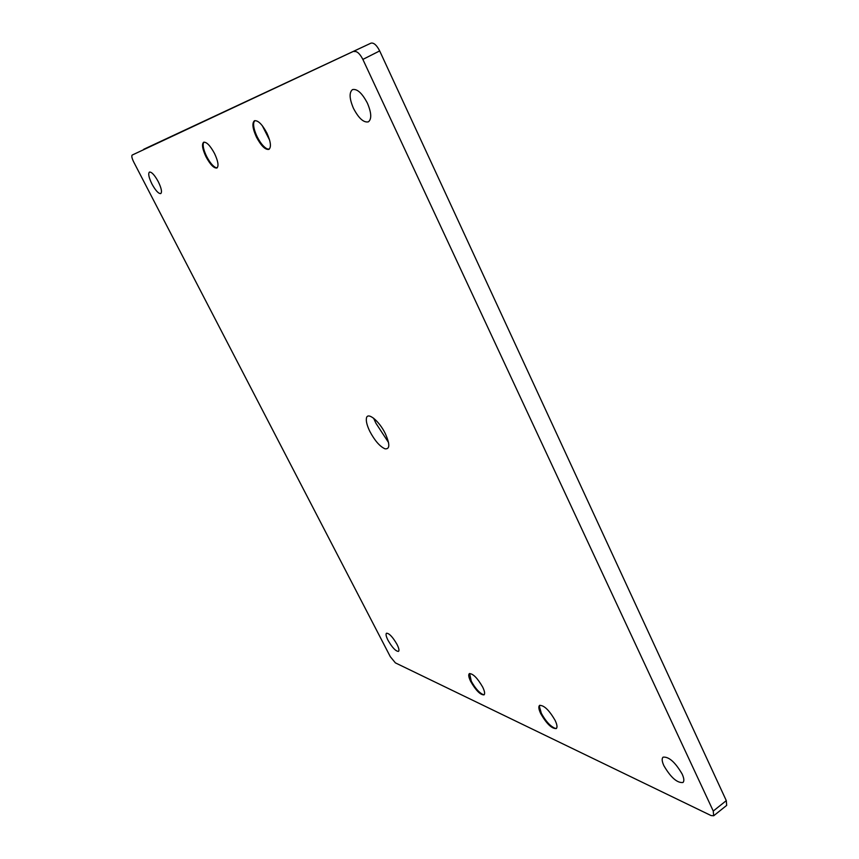 <?xml version="1.0" encoding="UTF-8"?>
<svg xmlns="http://www.w3.org/2000/svg" width="859" height="859" viewBox="0 0 859 859"><rect width="100%" height="100%" fill="white"/><g stroke="black" fill="none" stroke-linecap="round" stroke-linejoin="round"><path stroke-width="1.29" d="M388.01 640.277C386.099 636.455 385.584 634.103 386.475 633.233C389.17 633.212 392.67 636.927 396.998 644.368C398.898 648.191 399.403 650.521 398.512 651.38C395.806 651.38 392.305 647.686 388.01 640.277M663.9 765.734C661.913 761.364 661.645 758.497 663.094 757.155C668.828 756.543 675.185 762.169 682.143 774.023C684.097 778.361 684.365 781.196 682.926 782.517C677.128 783.086 670.793 777.492 663.9 765.734M353.489 108.395C349.377 98.774 349.033 92.525 352.458 89.615C357.119 88.574 362.101 93.083 367.405 103.166C371.475 112.808 371.807 119.025 368.425 121.828C363.733 122.88 358.761 118.402 353.489 108.395M151.957 184.03C148.832 177.588 147.984 173.604 149.434 172.079C151.646 171.832 154.599 175.021 158.271 181.668C161.385 188.121 162.222 192.094 160.773 193.576C158.55 193.812 155.608 190.634 151.957 184.03M388.536 442.514L375.931 423.251L373.611 418.204M385.315 433.645C379.098 420.663 367.147 411.225 366.396 418.483C365.998 421.576 367.158 425.914 369.875 431.476C374.846 440.774 379.893 446.551 385.025 448.817C389.943 449.343 390.04 444.286 385.315 433.645M484.283 694.63L483.273 694.63C479.301 692.891 475.295 688.403 471.269 681.166L469.626 673.499M470.732 681.541C468.681 677.332 468.219 674.702 469.325 673.639C472.933 673.499 477.379 677.955 482.651 687.017C484.68 691.216 485.142 693.836 484.036 694.867C480.396 694.995 475.961 690.55 470.732 681.541M556.535 728.314L555.15 728.335C550.361 726.317 545.755 721.313 541.353 713.314L539.42 706.56L539.881 705.25M540.773 713.732C538.7 709.373 538.292 706.603 539.559 705.422C543.951 705.132 549.126 710.092 555.086 720.314C557.137 724.652 557.534 727.401 556.278 728.561C551.843 728.829 546.678 723.879 540.773 713.732M269.64 140.189L262.274 125.639M269.264 149.155L267.16 148.886C263.767 147.157 260.438 143.131 257.174 136.785C254.318 130.793 253.19 126.026 253.77 122.504L254.79 120.636M256.465 137.15C252.567 128.56 251.891 123.105 254.414 120.775C257.979 120.131 262.145 124.233 266.902 133.081C270.768 141.681 271.444 147.114 268.931 149.369C265.356 150.014 261.2 145.944 256.465 137.15M217.209 167.795L215.759 167.602C212.817 166.12 209.789 162.415 206.665 156.488C203.916 150.819 202.788 146.47 203.282 143.421L203.97 142.122M206.02 156.821C202.402 149.079 201.597 144.226 203.626 142.25C206.557 141.799 210.197 145.558 214.535 153.503C218.132 161.256 218.927 166.088 216.908 167.999C213.955 168.439 210.326 164.713 206.02 156.821M713.679 815.782L711.08 815.567L395.398 662.88L390.297 656.673L133.682 161.932C131.878 158.217 131.384 155.919 132.189 155.06L370.991 43.143C373.794 42.542 376.693 45.13 379.678 50.917L726.295 800.631L726.671 805.388L713.679 815.782L713.26 811.046L726.295 800.631M379.678 50.917L362.863 59.411L713.26 811.046M362.863 59.411C359.846 53.612 356.957 50.992 354.209 51.561M143.7 149.305L370.991 43.143"/></g></svg>
